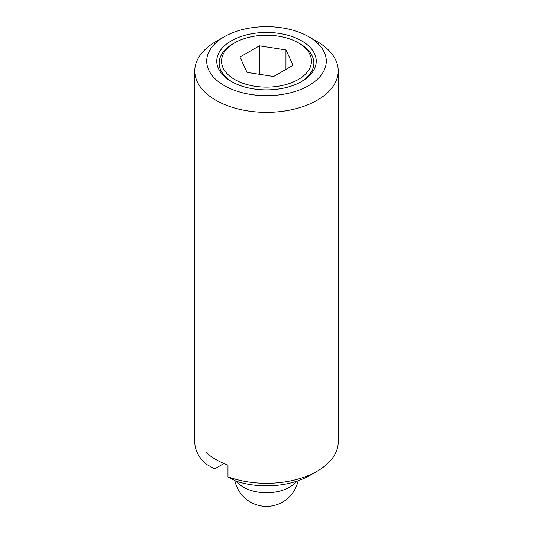 <?xml version="1.0" encoding="UTF-8"?>
<svg xmlns="http://www.w3.org/2000/svg" width="533" height="533" viewBox="0 0 533 533"><rect width="100%" height="100%" fill="white"/><g stroke="black" fill="none" stroke-linecap="round" stroke-linejoin="round"><path stroke-width="0.8" d="M299.979 43.786L298.287 42.813A44.959 25.957 0 0 0 234.713 42.813A44.959 25.957 0 0 0 234.713 79.517A44.959 25.957 0 0 0 298.287 79.517A44.959 25.957 0 0 0 298.287 42.813L299.979 43.786A47.344 27.336 0 0 1 300.805 81.955M234.713 42.813L233.021 43.786A47.344 27.336 0 0 0 232.195 81.955M231.329 81.469A49.736 28.715 0 0 0 301.671 81.469A49.736 28.715 0 0 0 301.671 40.861A49.736 28.715 0 0 0 231.329 40.861A49.736 28.715 0 0 0 231.329 81.469L231.329 81.469M317.228 41.641L308.774 36.757A59.783 34.512 0 0 0 224.226 36.757A59.783 34.512 0 0 0 224.226 85.573A59.783 34.512 0 0 0 308.774 85.573A59.783 34.512 0 0 0 308.774 36.757L317.228 41.641A71.735 41.421 0 0 1 338.235 70.929A71.735 41.421 0 0 1 293.956 109.192A71.735 41.421 0 0 1 215.772 100.211A71.735 41.421 0 0 1 194.765 70.929A71.735 41.421 0 0 1 215.772 41.641L224.226 36.757M194.765 70.929L194.765 441.897A71.735 41.421 0 0 0 205.991 464.143L205.991 452.424A71.735 41.421 0 0 0 215.772 459.466A71.735 41.421 0 0 0 227.971 465.116L227.971 476.835L235.686 481.039A61.135 35.298 0 0 0 309.726 475.509L317.228 471.179A71.735 41.421 0 0 0 338.235 441.897L338.235 70.929M259.384 74.3L259.384 45.831L285.948 49.935L285.948 69.383M285.948 49.935L293.063 65.273L273.616 76.499L247.052 72.388L239.937 57.058L259.384 45.831M205.991 464.143L213.7 468.347L215.419 468.46L223.96 463.53M227.971 476.835A71.735 41.421 0 0 0 317.228 471.179M236.792 481.399A32.28 18.635 0 0 0 243.674 487.289A32.28 18.635 0 0 0 296.208 481.399M234.88 480.599A32.28 32.28 0 0 0 298.087 480.773"/></g></svg>
